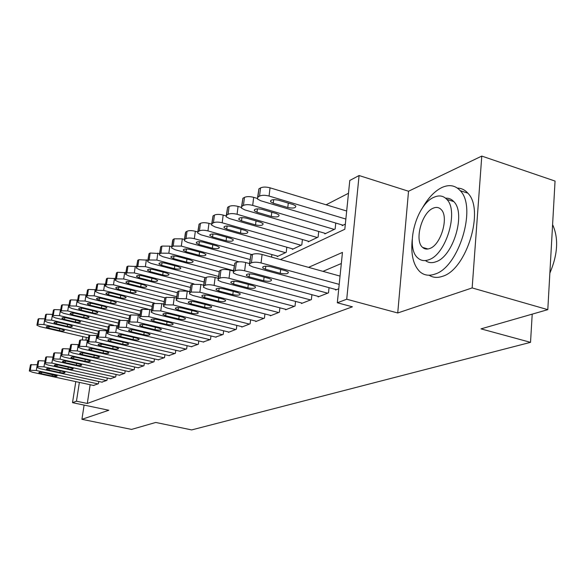 <?xml version="1.0" encoding="UTF-8"?>
<svg xmlns="http://www.w3.org/2000/svg" width="586" height="586" viewBox="0 0 586 586"><rect width="100%" height="100%" fill="white"/><g stroke="black" fill="none" stroke-linecap="round" stroke-linejoin="round"><path stroke-width="0.88" d="M280.394 259.554L344.817 229.265L349.791 180.466L359.086 175.536L346.722 299.234L337.324 302.779L342.458 252.405L308.544 267.363M408.53 191.241L397.733 312.975L472.155 287.924L547.8 309.657L555.052 181.067L481.78 156.081L408.53 191.241L359.086 175.536M348.487 193.263L326.102 204.792M472.155 287.924L481.78 156.081M84.106 405.087L81.93 419.312L108.835 410.251L72.517 402.67L75.799 381.618M547.8 309.657L481.011 328.871L530.528 342.341L191.666 429.919L155.759 422.455L131.572 429.413L81.93 419.312M335.632 289.455L335.573 290.033L338.752 288.781M318.191 296.377L318.132 296.926L328.497 292.832L329.039 287.66M301.534 302.984L301.475 303.504L311.378 299.593L311.906 294.699M285.616 309.298L285.565 309.796L295.029 306.053L295.542 301.409M270.395 315.334L270.336 315.81L279.39 312.228L279.896 307.811M255.818 321.121L255.76 321.567L264.433 318.139L264.923 313.935M241.842 326.658L241.791 327.083L250.105 323.802L250.588 319.795M228.445 331.969L228.394 332.379L236.363 329.229L236.832 325.413M215.575 337.075L223.185 334.438L223.64 330.79M203.21 341.975L210.52 339.44L210.967 335.954M191.322 346.685L198.354 344.246L198.786 340.913M179.88 351.219L186.648 348.875L187.073 345.674M168.863 355.585L175.375 353.321L175.793 350.26M158.242 359.797L164.527 357.614L164.93 354.669M148.002 363.855L154.059 361.745L154.455 358.925M138.128 367.766L143.966 365.73L144.354 363.02M128.583 371.546L134.231 369.583L134.604 366.968M119.368 375.194L124.818 373.297L125.184 370.784M110.454 378.724L115.728 376.893L116.087 374.469M101.839 382.138L106.938 380.365L107.282 378.029M271.589 257.108L271.889 254.558M277.273 256.053L277.207 256.595L286.239 252.295L286.818 247.204M292.451 248.794L292.385 249.365L301.812 244.875L302.413 239.513M308.309 241.212L308.243 241.813L318.103 237.11L318.703 231.47M324.886 233.272L324.82 233.909L335.141 228.994L335.756 223.039M342.246 224.965L342.18 225.639L345.344 224.13M90.163 384.724L87.299 403.461L352.406 306.808L337.324 302.779M341.33 263.51L322.952 271.362M93.496 385.442L98.433 383.72L98.77 381.471M530.528 342.341L532.213 314.14M397.733 312.975L346.722 299.234M87.299 403.461L76.458 401.19L72.517 402.67M86.34 337.404L85.952 339.887M82.34 339.609L82.809 336.591M79.366 382.394L76.458 401.19M93.87 385.522L32.589 372.286L29.329 370.975L30.274 370.235L36.31 370.506L98.016 383.889M41.372 373.721L38.801 372.689C39.006 372.073 40.668 372.044 43.796 372.593L57.12 375.948C56.923 376.564 55.26 376.6 52.132 376.051L41.372 373.721L41.613 372.257M29.373 370.696L30.494 364.822L37.255 364.704M88.369 337.88L40.126 326.68L36.918 325.237L37.13 324.791L37.878 324.358L43.869 324.541L89.885 335.273M36.977 324.915L38.075 319.128L38.815 318.689L44.792 318.857M48.814 328.16L59.442 330.629C62.534 331.2 64.189 331.127 64.401 330.409L61.926 329.295L51.246 326.805C48.162 326.234 46.506 326.299 46.287 327.025L48.814 328.16L49.092 326.461M412.222 239.506C410.727 254.698 413.372 265.509 420.14 271.955C424.257 275.391 429.179 276.109 434.907 274.101C458.735 267.487 477.202 207.202 460.244 190.692C455.3 185.308 449.198 184.238 441.947 187.491C434.585 191.124 428.029 198.039 422.272 208.22M429.142 275.23C433.025 277.698 437.478 278.057 442.525 276.299C466.5 269.765 484.937 209.678 467.833 193.153C464.918 189.871 461.431 188.179 457.388 188.084M445.58 198.193C448.773 197.987 451.513 199.123 453.791 201.599C466.178 213.201 453.19 256.653 435.911 261.774C431.882 263.253 428.388 262.843 425.421 260.558M434.058 197.218C416.287 204.258 404.787 247.878 417.972 258.104C420.99 260.748 424.63 261.283 428.879 259.715C446.063 254.529 459.065 210.953 446.788 199.365C443.338 195.709 439.097 194.999 434.058 197.218M429.809 248.479C440.958 244.926 449.162 216.82 441.141 209.517C438.965 207.29 436.306 206.851 433.149 208.206C421.759 212.528 414.185 240.648 422.572 247.38C424.572 249.197 426.982 249.555 429.809 248.479M549.858 273.142C557.843 254.339 558.751 238.158 552.598 224.621M102.22 382.226L40.097 368.689L36.815 367.363L37.79 366.587L43.943 366.851L106.506 380.534M44.99 360.983L43.943 366.851M49.019 370.154L46.426 369.107C46.624 368.462 48.323 368.426 51.524 368.99L62.482 371.385L65.017 372.41C64.819 373.062 63.127 373.099 59.933 372.535L49.019 370.154L49.268 368.645M36.867 367.063L37.995 361.086L38.757 360.705L44.902 360.961M110.857 378.812L47.862 364.975L44.558 363.628L45.569 362.807L51.839 363.071L115.281 377.069M52.989 357.13L51.839 363.071M56.923 366.47L54.315 365.408C54.513 364.734 56.241 364.682 59.516 365.268L70.628 367.715L73.184 368.755C72.994 369.436 71.258 369.488 67.991 368.902L56.923 366.47L57.179 364.91M44.609 363.305L45.745 357.226L46.536 356.837L52.806 357.086M119.778 375.289L55.89 361.13L52.564 359.76L53.612 358.896L60.014 359.159L124.357 373.48M61.274 353.146L60.014 359.159M65.105 362.661L62.475 361.577C62.665 360.866 64.431 360.815 67.778 361.408L79.059 363.921L81.63 364.975C81.439 365.686 79.674 365.745 76.327 365.151L65.105 362.661L65.361 361.042M52.623 359.408L53.773 353.233L54.593 352.831L60.988 353.08M129.015 371.641L64.211 357.152L60.856 355.753L61.948 354.852L68.474 355.109L133.747 369.773M69.859 349.014L69.456 348.926L68.474 355.109M73.572 358.713L70.928 357.614C71.104 356.867 72.913 356.808 76.341 357.416L87.783 359.987L90.369 361.064C90.193 361.804 88.391 361.87 84.955 361.262L73.572 358.713L73.836 357.042M60.922 355.38L62.087 349.102L62.929 348.677L69.456 348.926M52.579 314.404L46.397 314.213L45.627 314.667L44.514 320.549M43.869 324.541L44.47 320.916L45.444 319.978L51.553 320.154L98.258 331.141M97.825 334.108L47.678 322.366L44.455 320.901M56.505 323.882L67.28 326.402C70.445 326.988 72.129 326.907 72.342 326.153L69.844 325.025L59.025 322.476C55.86 321.89 54.176 321.97 53.963 322.718L56.505 323.882L56.791 322.124M60.629 309.804L54.227 309.598L53.429 310.067L52.308 316.037M107.641 330.233L55.494 317.912L52.249 316.411L53.275 315.451L59.501 315.62L108.102 327.164M64.46 319.451L75.389 322.036C78.619 322.637 80.341 322.542 80.546 321.758L78.033 320.608L67.06 318C63.83 317.4 62.109 317.487 61.896 318.271L64.46 319.451L64.753 317.634M68.958 305.042L62.328 304.815L61.508 305.299L60.373 311.378M113.567 325.223L63.574 313.298L60.307 311.774L61.376 310.763L67.72 310.932L118.321 323.062M72.686 314.872L83.761 317.517C87.072 318.139 88.83 318.03 89.028 317.209L86.508 316.037L75.374 313.371C72.063 312.756 70.305 312.851 70.108 313.671L72.686 314.872L72.979 312.997M77.594 300.12L70.723 299.871L69.866 300.369L68.723 306.544M120.32 320.176L71.939 308.529L68.65 306.976L69.756 305.914L76.231 306.075L128.949 318.835M81.198 310.133L92.434 312.843C95.826 313.481 97.62 313.364 97.811 312.499L95.276 311.312L83.981 308.58C80.59 307.943 78.795 308.053 78.597 308.917L81.198 310.133L81.498 308.192M138.567 367.869L72.825 353.028L69.448 351.607L70.584 350.662L77.249 350.911L143.475 365.928M78.758 344.744L78.231 344.619L77.249 350.911M82.34 354.625L79.681 353.505C79.85 352.728 81.696 352.655 85.212 353.285L96.822 355.914L99.422 357.006C99.254 357.782 97.415 357.863 93.899 357.233L82.34 354.625L82.611 352.889M69.514 351.204L70.694 344.817L71.573 344.378L78.231 344.619M86.53 295.014L79.41 294.743L78.524 295.263L77.367 301.548M129.609 315.502L80.597 303.585L77.293 302.01L78.436 300.889L85.043 301.05L140.017 314.484M90.01 305.225L101.407 308.002C104.887 308.654 106.718 308.529 106.901 307.628L104.352 306.419L92.896 303.621C89.416 302.962 87.585 303.087 87.395 303.988L90.01 305.225L90.317 303.218M148.463 363.957L81.754 348.758L78.363 347.315L79.535 346.311L86.34 346.56L153.547 361.95M87.995 340.312L87.329 340.158L86.34 346.56M91.431 350.384L88.757 349.249C88.918 348.436 90.801 348.348 94.412 349L106.191 351.695L108.806 352.801C108.652 353.614 106.769 353.702 103.158 353.058L91.431 350.384L91.702 348.589M78.429 346.883L79.623 340.378L80.531 339.924L87.329 340.158M158.725 359.907L91.013 344.326L87.6 342.861L88.823 341.799L95.774 342.048L163.992 357.819M97.576 335.719L96.771 335.529L95.774 342.048M100.858 345.989L98.17 344.839C98.316 343.982 100.243 343.887 103.949 344.546L115.911 347.315L118.54 348.436C118.394 349.3 116.468 349.395 112.761 348.736L100.858 345.989L101.136 344.136M87.673 342.392L88.882 335.771L89.826 335.302L96.771 335.529M169.361 355.702L100.624 339.726L97.195 338.239L98.463 337.118L105.568 337.36L174.826 353.541M107.531 330.958L106.571 330.724L105.568 337.36M110.644 341.426L107.941 340.261C108.073 339.353 110.043 339.25 113.852 339.931L126.005 342.766L128.634 343.909C128.51 344.81 126.539 344.927 122.73 344.238L110.644 341.426L110.93 339.506M97.269 337.726L98.492 330.987L99.474 330.497L106.571 330.724M180.393 351.344L110.608 334.95L107.157 333.441L108.483 332.255L115.742 332.489L186.07 349.102M117.881 326.006L116.753 325.735L115.742 332.489M120.804 336.694L118.086 335.507C118.211 334.555 120.225 334.43 124.137 335.133L136.479 338.049L139.124 339.199C139.014 340.158 136.999 340.283 133.081 339.58L120.804 336.694L121.097 334.694M107.245 332.885L108.476 326.021L109.494 325.516L116.753 325.735M191.856 346.817L120.987 329.984L117.522 328.453L118.892 327.193L126.327 327.428L197.753 344.48M128.656 320.864L127.338 320.542L126.327 327.428M131.367 331.764L128.642 330.563C128.744 329.559 130.81 329.42 134.831 330.152L147.372 333.141L150.023 334.306C149.928 335.317 147.862 335.456 143.841 334.731L131.367 331.764L131.667 329.691M117.61 327.852L118.855 320.857L119.918 320.33L127.338 320.542M95.804 289.733L88.413 289.433L87.497 289.975L86.325 296.362M140.523 310.983L89.57 298.464L86.245 296.868L87.439 295.681L94.185 295.835L148.265 309.196M99.137 300.142L110.71 302.991C114.277 303.658 116.145 303.519 116.321 302.574L113.757 301.351L102.132 298.479C98.565 297.805 96.69 297.937 96.514 298.889L99.137 300.142L99.459 298.069M105.429 284.254L97.745 283.924L96.8 284.488L95.613 290.986M152.06 306.368L98.88 293.154L95.533 291.535L95.818 290.832L96.763 290.282L103.656 290.429L154.726 303.182M108.6 294.875L120.35 297.791C124.005 298.486 125.917 298.333 126.085 297.336L123.507 296.091L111.706 293.147C108.051 292.451 106.132 292.604 105.963 293.593L108.6 294.875L108.93 292.722M115.42 278.57L107.436 278.211L106.454 278.79L105.253 285.411M164.095 301.6L108.527 287.645L105.165 285.997L106.447 284.686L113.494 284.818L165.098 297.849M118.423 289.403L130.348 292.407C134.106 293.11 136.062 292.941 136.216 291.894L133.623 290.634L121.646 287.616C117.889 286.898 115.933 287.067 115.772 288.107L118.423 289.403L118.76 287.177M125.807 272.673L117.5 272.278L116.475 272.878L115.266 279.617M176.664 296.692L118.548 281.932L115.171 280.255L116.504 278.863L123.705 278.987L177.133 292.634M128.62 283.727L140.728 286.81C144.588 287.536 146.588 287.352 146.727 286.246L144.134 284.972L131.967 281.866C128.1 281.134 126.1 281.317 125.953 282.415L128.62 283.727L128.957 281.419M136.604 266.549L127.953 266.11L126.891 266.74L125.668 273.596M189.791 291.623L128.964 275.984L125.565 274.292L126.957 272.82L134.319 272.93L190.355 287.418M139.212 277.83L151.503 280.994C155.48 281.749 157.531 281.544 157.649 280.379L155.041 279.09L142.684 275.896C138.714 275.142 136.663 275.339 136.538 276.504L139.212 277.83L139.556 275.435M203.767 342.107L131.777 324.82L128.305 323.267L129.733 321.934L137.336 322.154L209.898 339.682M139.871 315.51L138.355 315.143L137.336 322.154M142.354 326.644L139.614 325.428C139.695 324.366 141.812 324.212 145.958 324.966L158.696 328.035L161.362 329.215C161.282 330.277 159.172 330.438 155.026 329.691L142.354 326.644L142.662 324.49M128.4 322.615L129.653 315.48L130.759 314.931L138.355 315.143M147.84 260.177L138.831 259.693L137.717 260.345L136.487 267.341M193.929 283.895L139.783 269.809L136.377 268.095L136.721 267.172L137.827 266.527L145.365 266.63L204.096 282.005M150.221 271.699L162.71 274.951C166.805 275.728 168.907 275.501 169.002 274.277L166.395 272.973L153.84 269.685C149.745 268.908 147.65 269.128 147.54 270.351L150.221 271.699L150.58 269.216M216.153 337.214L143.013 319.443L139.527 317.868L139.871 317.011L141.021 316.455L148.807 316.667L222.534 334.694M151.554 309.943L149.826 309.518L148.807 316.667M153.788 321.311L151.042 320.081C151.1 318.96 153.268 318.791 157.546 319.56L170.489 322.725L173.163 323.919C173.112 325.04 170.944 325.215 166.666 324.446L153.788 321.311L154.103 319.077M139.629 317.158L140.896 309.891L142.046 309.32L149.826 309.518M159.546 253.548L150.148 253.02L148.991 253.701L147.753 260.821M205.525 277.735L151.049 263.385L147.628 261.642L147.994 260.645L149.144 259.979L156.858 260.074L218.49 276.416M161.677 265.319L174.372 268.666C178.591 269.465 180.737 269.223 180.818 267.927L178.203 266.608L165.442 263.224C161.223 262.425 159.077 262.667 158.989 263.956L161.677 265.319L162.044 262.74M229.045 332.123L154.726 313.84L151.225 312.25L151.584 311.32L152.785 310.741L160.762 310.946L235.697 329.493M163.743 304.141L161.78 303.651L160.762 310.946M165.699 315.759L162.952 314.514C162.981 313.327 165.208 313.136 169.618 313.935L182.781 317.187L185.454 318.388C185.425 319.582 183.206 319.78 178.796 318.982L165.699 315.759L166.021 313.437M151.334 311.474L152.609 304.061L153.81 303.467L161.78 303.651M171.757 246.647L169.823 246.127L161.934 246.069L160.732 246.772L159.48 254.031M218.761 271.633L162.783 256.69L159.355 254.932L159.729 253.855L160.93 253.167L168.827 253.24L233.58 270.637M173.61 258.682L186.509 262.125C190.86 262.953 193.065 262.675 193.116 261.305L190.494 259.972L177.536 256.492C173.178 255.664 170.973 255.935 170.914 257.298L173.61 258.682L173.983 255.994M242.479 326.812L166.929 307.994L163.428 306.39L163.802 305.387L165.054 304.779L173.236 304.976L249.402 324.08M176.467 298.098L174.254 297.541L173.236 304.976M178.122 309.965L175.375 308.712C175.375 307.452 177.653 307.24 182.209 308.06L195.592 311.415L198.266 312.631C198.273 313.884 195.995 314.111 191.439 313.29L178.122 309.965L178.452 307.547M163.545 305.54L164.834 297.981L166.087 297.358L174.254 297.541M184.487 239.462L182.312 238.861L174.225 238.817L172.973 239.557L172.577 240.736L171.713 246.955M234.188 265.729L175.002 249.717L171.573 247.937L171.962 246.779L173.214 246.054L181.316 246.113L238.993 261.825M186.04 251.76L199.152 255.306C203.65 256.155 205.906 255.855 205.928 254.412L203.313 253.064L190.135 249.482C185.637 248.625 183.374 248.918 183.345 250.369L186.04 251.76L186.421 248.969M256.478 321.282L179.675 301.9L176.166 300.281L176.554 299.197L177.866 298.56L186.253 298.75L263.7 318.432M189.769 291.791L187.278 291.154L186.253 298.75M191.087 303.922L188.34 302.654C188.304 301.321 190.64 301.079 195.358 301.937L208.968 305.387L211.634 306.61C211.678 307.943 209.341 308.192 204.624 307.342L191.087 303.922L191.424 301.409M176.298 299.351L177.587 291.63L178.898 290.986L187.278 291.154M197.709 231.946L195.336 231.28C191.747 230.415 188.985 230.408 187.044 231.25L185.74 232.027L185.33 233.301L184.473 239.571M250.039 259.525L187.754 242.436L184.326 240.648L184.729 239.388L186.04 238.634C187.974 237.806 190.743 237.821 194.34 238.678L252.002 254.617M199.013 244.538L212.344 248.2C216.988 249.072 219.31 248.742 219.296 247.211L216.681 245.856L203.283 242.157C198.632 241.278 196.31 241.6 196.317 243.131L199.013 244.538L199.401 241.63M271.084 315.517L192.984 295.527L189.483 293.894L189.886 292.722L191.248 292.055L199.87 292.231L278.628 312.536M203.679 285.206L200.888 284.481L199.87 292.231M204.631 297.607L201.884 296.333C201.811 294.919 204.214 294.648 209.092 295.527L222.944 299.094L225.603 300.318C225.683 301.739 223.288 302.01 218.402 301.138L204.631 297.607L204.975 294.985M189.622 292.875L190.919 285.001L192.289 284.32L200.888 284.481M211.48 224.079L208.953 223.361C205.29 222.475 202.456 222.468 200.441 223.354L199.072 224.16L197.804 231.858M277.954 256.243L201.071 234.84L197.643 233.038L198.068 231.675L199.43 230.884C201.445 230.02 204.287 230.027 207.957 230.913L285.477 252.661M212.557 237L226.108 240.773C230.921 241.681 233.301 241.322 233.25 239.689L230.642 238.334L217.01 234.517C212.205 233.602 209.817 233.96 209.861 235.587L212.557 237L212.945 233.975M286.342 309.489L206.902 288.869L203.415 287.228L203.825 285.953L205.261 285.257C207.363 284.503 210.315 284.562 214.11 285.419L294.231 306.368M218.248 278.321L215.128 277.493L214.11 285.419M218.79 291.008L216.051 289.726C215.934 288.217 218.402 287.924 223.464 288.832L237.557 292.509L240.201 293.74C240.333 295.249 237.872 295.549 232.803 294.648L218.79 291.008L219.142 288.275M203.562 286.107L204.441 279.368L204.866 278.064L206.294 277.354C208.396 276.585 211.341 276.629 215.128 277.493M302.295 303.182L221.479 281.895L217.999 280.255L218.431 278.863L219.926 278.13C222.123 277.346 225.149 277.39 229.023 278.284L310.543 299.922M233.514 271.12L230.042 270.183L229.023 278.284M233.616 284.093L230.891 282.818C230.716 281.207 233.25 280.877 238.509 281.815L252.852 285.616L255.481 286.847C255.664 288.459 253.13 288.795 247.878 287.858L233.616 284.093L233.968 281.251M218.153 279.017L219.464 270.805L220.959 270.058C223.149 269.245 226.181 269.289 230.042 270.183M318.982 296.589L236.744 274.585L233.287 272.944L233.733 271.428L235.301 270.666C237.594 269.838 240.714 269.882 244.662 270.798L327.625 293.176M249.541 263.575L245.673 262.521L244.662 270.798M249.145 276.856L246.442 275.574C246.201 273.86 248.816 273.494 254.273 274.468L268.879 278.401L271.486 279.625C271.736 281.339 269.128 281.712 263.663 280.745L249.145 276.856L249.511 273.889M233.455 271.582L234.766 263.187L236.334 262.411C238.619 261.554 241.74 261.598 245.673 262.521M336.467 289.682L252.764 266.916L249.336 265.282L249.79 263.627L251.445 262.828C253.833 261.957 257.049 261.993 261.07 262.946L339.199 284.371M340.048 276.101L262.081 254.47L261.07 262.946M265.443 269.26L262.755 267.985C262.447 266.154 265.136 265.744 270.827 266.747L285.697 270.82L288.275 272.036C288.59 273.867 285.909 274.285 280.225 273.288L265.443 269.26L265.81 266.161M249.519 263.781L250.823 255.203L252.471 254.383C254.859 253.489 258.067 253.518 262.081 254.47M225.932 215.875L223.178 215.084C219.45 214.168 216.542 214.168 214.439 215.091L213.011 215.934L211.736 223.793M293.161 248.999L214.989 226.899L211.568 225.09L212.007 223.61L213.436 222.783C215.531 221.874 218.446 221.882 222.182 222.79L301.021 245.248M226.701 229.119L240.487 233.023C245.483 233.953 247.922 233.558 247.827 231.822L245.234 230.466L231.367 226.526C226.379 225.581 223.933 225.976 224.02 227.705L226.701 229.119L227.104 225.976M241.117 207.312L238.07 206.419C234.275 205.474 231.28 205.481 229.097 206.448L227.602 207.334L226.321 215.355M309.049 241.425L229.544 218.593L226.137 216.776L226.592 215.172L228.093 214.308C230.276 213.355 233.272 213.348 237.081 214.293L317.268 237.506M241.505 220.878L255.533 224.914C260.711 225.881 263.224 225.442 263.07 223.596L260.492 222.24L246.384 218.16C241.212 217.186 238.692 217.618 238.839 219.464L241.505 220.878L241.915 217.604M257.108 198.361L253.679 197.343C249.804 196.361 246.728 196.376 244.45 197.394L242.875 198.324L241.6 206.514M325.67 233.506L244.794 209.891L241.41 208.081L241.879 206.331L243.446 205.422C245.724 204.426 248.808 204.411 252.691 205.386L334.269 229.404M257.005 212.249L271.281 216.424C276.658 217.421 279.244 216.937 279.031 214.974L276.475 213.619L262.118 209.4C256.741 208.389 254.156 208.872 254.353 210.835L257.005 212.249L257.422 208.836M346.678 211.019L270.043 187.82C266.088 186.802 262.924 186.831 260.543 187.901L258.902 188.868L257.628 197.24M343.066 225.214L260.777 200.771L257.422 198.969L257.906 197.057L259.547 196.105C261.927 195.057 265.099 195.035 269.062 196.046L345.857 219.054M273.252 203.203L287.785 207.525C293.381 208.557 296.04 208.023 295.762 205.928L293.234 204.587L278.621 200.214C273.025 199.174 270.358 199.701 270.629 201.796L273.252 203.203L273.677 199.643M36.823 367.378L36.31 370.506M30.494 364.822L29.534 370.594M31.226 364.448L30.274 370.235M52.132 376.051L52.388 374.461M37.878 324.358L38.815 318.689M37.13 324.791L38.075 319.128M59.743 328.783L59.442 330.629M37.995 361.086L37.028 366.953M38.757 360.705L37.79 366.587M59.933 372.535L60.19 370.887M45.745 357.226L44.778 363.188M46.536 356.837L45.569 362.807M67.991 368.902L68.262 367.195M53.773 353.233L52.799 359.299M54.593 352.831L53.612 358.896M76.327 365.151L76.605 363.371M62.087 349.102L61.098 355.263M62.929 348.677L61.948 354.852M84.955 361.262L85.241 359.416M51.553 320.154L52.498 314.389M45.444 319.978L46.397 314.213M44.675 320.425L45.627 314.667M67.588 324.49L67.28 326.402M59.501 315.62L60.446 309.76M53.275 315.451L54.227 309.598M52.484 315.905L53.429 310.067M75.697 320.051L75.389 322.036M67.72 310.932L68.672 304.976M61.376 310.763L62.328 304.815M60.548 311.239L61.508 305.299M84.084 315.458L83.761 317.517M76.231 306.075L77.191 300.017M69.756 305.914L70.723 299.871M68.906 306.405L69.866 300.369M92.764 310.705L92.434 312.843M70.694 344.817L69.705 351.087M71.573 344.378L70.584 350.662M93.899 357.233L94.185 355.314M85.043 301.05L86.01 294.89M78.436 300.889L79.41 294.743M77.557 301.402L78.524 295.263M101.752 305.782L101.407 308.002M79.623 340.378L78.619 346.751M80.531 339.924L79.535 346.311M103.158 353.058L103.458 351.065M88.882 335.771L87.878 342.261M89.826 335.302L88.823 341.799M112.761 348.736L113.076 346.656M98.492 330.987L97.481 337.595M99.474 330.497L98.463 337.118M122.73 344.238L123.053 342.078M108.476 326.021L107.458 332.753M109.494 325.516L108.483 332.255M133.081 339.58L133.41 337.324M118.855 320.857L117.837 327.713M119.918 320.33L118.892 327.193M143.841 334.731L144.171 332.379M94.185 295.835L95.152 289.572M87.439 295.681L88.413 289.433M86.523 296.216L87.497 289.975M111.054 300.684L110.71 302.991M103.656 290.429L104.63 284.056M96.763 290.282L97.745 283.924M95.818 290.832L96.8 284.488M120.709 295.388L120.35 297.791M113.494 284.818L114.468 278.328M106.447 284.686L107.436 278.211M105.465 285.25L106.454 278.79M130.715 289.902L130.348 292.407M123.705 278.987L124.686 272.387M116.504 278.863L117.5 272.278M115.486 279.456L116.475 272.878M141.101 284.203L140.728 286.81M134.319 272.93L135.307 266.205M126.957 272.82L127.953 266.11M125.895 273.435L126.891 266.74M151.891 278.277L151.503 280.994M129.653 315.48L128.627 322.468M130.759 314.931L129.733 321.934M155.026 329.691L155.371 327.237M145.365 266.63L146.354 259.781M137.827 266.527L138.831 259.693M136.721 267.172L137.717 260.345M163.113 272.109L162.71 274.951M140.896 309.891L139.871 317.011M142.046 309.32L141.021 316.455M166.666 324.446L167.025 321.875M156.858 260.074L157.846 253.093M149.144 259.979L150.148 253.02M147.994 260.645L148.991 253.701M174.782 265.7L174.372 268.666M152.609 304.061L151.584 311.32M153.81 303.467L152.785 310.741M178.796 318.982L179.162 316.294M168.827 253.24L169.823 246.127M160.93 253.167L161.934 246.069M159.729 253.855L160.732 246.772M186.927 259.019L186.509 262.125M164.834 297.981L163.802 305.387M166.087 297.358L165.054 304.779M191.439 313.29L191.812 310.463M181.316 246.113L182.312 238.861M173.214 246.054L174.225 238.817M171.962 246.779L172.973 239.557M199.584 252.053L199.152 255.306M177.587 291.63L176.554 299.197M178.898 290.986L177.866 298.56M204.624 307.342L205.012 304.383M194.34 238.678L195.336 231.28M186.04 238.634L187.044 231.25M184.729 239.388L185.74 232.027M212.784 244.78L212.344 248.2M190.919 285.001L189.886 292.722M192.289 284.32L191.248 292.055M218.402 301.138L218.798 298.025M207.957 230.913L208.953 223.361M199.43 230.884L200.441 223.354M198.068 231.675L199.072 224.16M226.562 237.191L226.108 240.773M204.866 278.064L203.825 285.953M206.294 277.354L205.261 285.257M232.803 294.648L233.213 291.374M219.464 270.805L218.431 278.863M220.959 270.058L219.926 278.13M247.878 287.858L248.296 284.415M234.766 263.187L233.733 271.428M236.334 262.411L235.301 270.666M263.663 280.745L264.096 277.112M250.823 255.203L249.79 263.627M252.471 254.383L251.445 262.828M280.225 273.288L280.665 269.443M222.182 222.79L223.178 215.084M213.436 222.783L214.439 215.091M212.007 223.61L213.011 215.934M240.963 229.251L240.487 233.023M237.081 214.293L238.07 206.419M228.093 214.308L229.097 206.448M226.592 215.172L227.602 207.334M256.016 220.944L255.533 224.914M252.691 205.386L253.679 197.343M243.446 205.422L244.45 197.394M241.879 206.331L242.875 198.324M271.772 212.235L271.281 216.424M269.062 196.046L270.043 187.82M259.547 196.105L260.543 187.901M257.906 197.057L258.902 188.868M288.29 203.108L287.785 207.525M427.992 248.999L422.572 247.38M453.791 201.599L446.788 199.365M460.244 190.692L467.833 193.153M87.453 303.614L87.395 303.988M98.17 344.839L98.228 344.458M107.941 340.261L108 339.843M118.086 335.507L118.152 335.06M128.642 330.563L128.708 330.079M96.573 298.479L96.514 298.889M106.029 293.154L105.963 293.593M115.845 287.631L115.772 288.107M126.034 281.903L125.953 282.415M136.619 275.94L136.538 276.504M139.614 325.428L139.688 324.9M147.628 269.743L147.54 270.351M151.042 320.081L151.122 319.509M159.084 263.297L158.989 263.956M162.952 314.514L163.04 313.891M171.017 256.58L170.914 257.298M175.375 308.712L175.463 308.024M183.455 249.577L183.345 250.369M188.34 302.654L188.436 301.907M196.435 242.267L196.317 243.131M201.884 296.333L201.994 295.512M209.986 234.642L209.861 235.587M216.051 289.726L216.168 288.825M230.891 282.818L231.016 281.822M246.442 275.574L246.574 274.482M262.755 267.985L262.902 266.784M224.152 226.665L224.02 227.705M238.978 218.322L238.839 219.464M254.507 209.576L254.353 210.835M270.791 200.412L270.629 201.796"/></g></svg>
